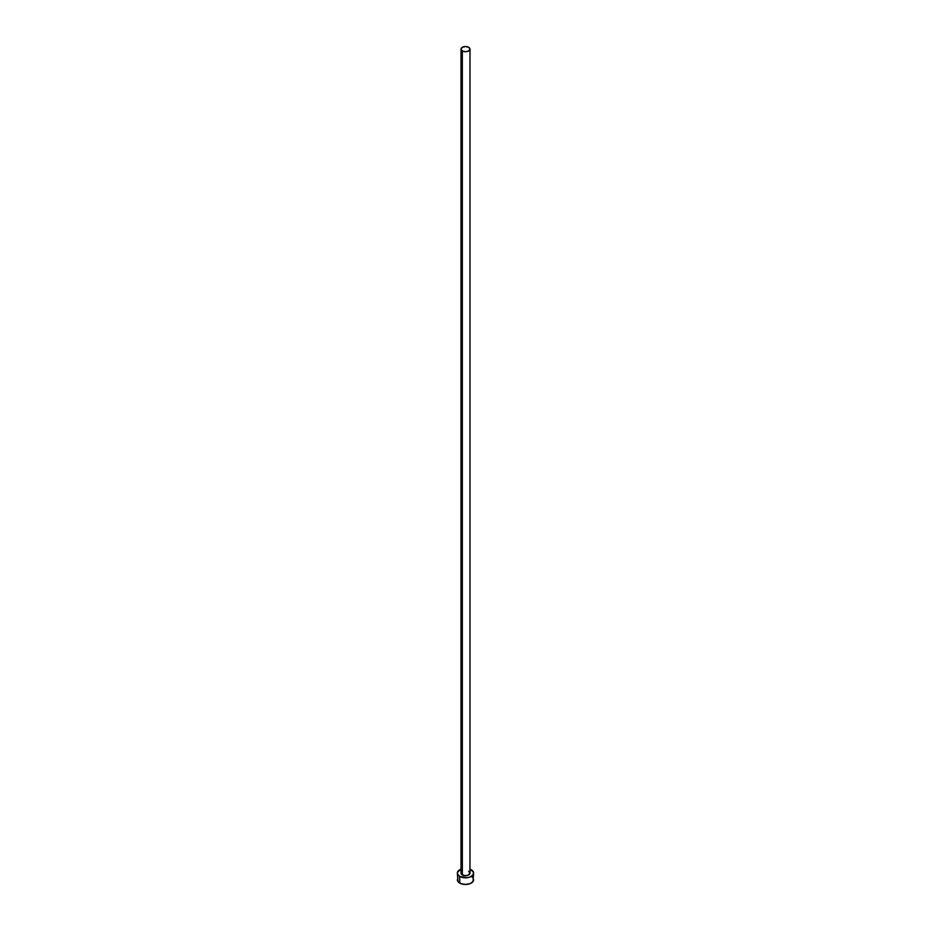 <?xml version="1.0" encoding="UTF-8"?>
<svg xmlns="http://www.w3.org/2000/svg" width="931" height="931" viewBox="0 0 931 931"><rect width="100%" height="100%" fill="white"/><g stroke="black" fill="none" stroke-linecap="round" stroke-linejoin="round"><path stroke-width="1.4" d="M461.02 49.134L462.335 50.961L465.5 51.717L468.665 50.961L469.98 49.134L468.665 47.306L465.5 46.55L462.335 47.306L461.02 49.134L461.02 873.103A4.48 2.584 0 0 0 462.335 874.931L462.335 50.961A4.48 2.584 180 0 1 461.02 49.134A4.48 2.584 180 0 1 463.789 46.748A4.48 2.584 180 0 1 468.665 47.306A4.48 2.584 180 0 1 469.98 49.134A4.48 2.584 180 0 1 467.211 51.519A4.48 2.584 180 0 1 462.335 50.961L462.335 874.931A4.48 2.584 0 0 0 467.211 875.489A4.48 2.584 0 0 0 469.98 873.103L467.99 875.256L464.627 875.64L461.369 874.093L461.776 871.672M457.982 877.956L457.365 879.748A8.135 4.702 0 0 0 459.751 883.077L459.751 876.432L467.083 877.712L470.027 877.014L473.018 874.907L473.483 872.184L469.98 869.182A8.135 4.702 180 0 1 471.249 869.787A8.135 4.702 180 0 1 473.635 873.103A8.135 4.702 180 0 1 468.619 877.444A8.135 4.702 180 0 1 459.751 876.432L459.751 883.077A8.135 4.702 0 0 0 468.619 884.089A8.135 4.702 0 0 0 473.635 879.748L473.018 877.956M459.751 876.432A8.135 4.702 180 0 1 457.365 873.103A8.135 4.702 180 0 1 461.02 869.182L457.517 872.184L457.517 874.023L459.751 876.432M468.665 871.276L469.98 873.103L469.98 49.134M457.365 873.103L457.982 881.552L460.973 883.659L465.5 884.45L470.027 883.659L473.018 881.552L473.635 873.103M472.261 877.142L471.249 876.432"/></g></svg>
